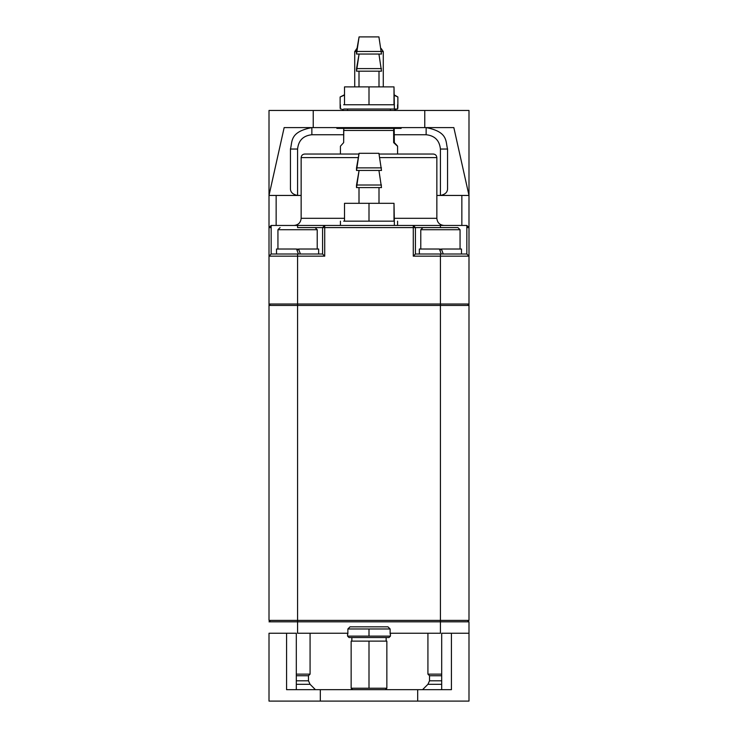 <?xml version="1.0" encoding="UTF-8"?>
<svg xmlns="http://www.w3.org/2000/svg" width="738" height="738" viewBox="0 0 738 738"><rect width="100%" height="100%" fill="white"/><g stroke="black" fill="none" stroke-linecap="round" stroke-linejoin="round"><path stroke-width="1.11" d="M270.44 621.82L269.01 620.4L270.44 621.82M468.99 620.4L467.56 621.82L468.99 620.4L440.42 620.4L440.42 621.82L440.42 620.4L269.01 620.4L269.01 305.44L269.01 620.4L297.58 620.4L297.58 621.82L297.58 305.44L269.01 305.44L297.58 305.44L297.58 620.4L440.42 620.4L440.42 305.44L297.58 305.44L440.42 305.44L440.42 620.4L468.99 620.4L468.99 305.44L440.42 305.44L468.99 305.44L468.99 620.4M467.56 304.01L468.99 305.44L467.56 304.01M269.01 304.01L269.01 305.44L270.44 304.01L269.01 305.44L269.01 304.01L297.58 304.01L297.58 305.44L297.58 304.01L440.42 304.01L440.42 305.44L440.42 256.16L413.28 256.16L413.28 227.59L324.72 227.59L324.72 256.16L269.01 256.16L269.01 227.59L269.01 304.01L269.01 256.16L271.16 254.01L322.58 254.01L322.58 227.59L315.08 227.59L322.58 227.59L324.72 225.45L466.84 225.45L468.99 227.59L468.99 304.01L468.99 256.16L440.42 256.16L440.42 304.01L468.99 304.01L468.99 305.44L468.99 304.01M344.517 218.31L301.15 218.31L344.517 218.31M433.28 154.03L379.046 154.03L433.28 154.03C435.438 154.251 436.628 155.441 436.85 157.6L379.683 157.6L436.85 157.6L436.85 218.31L394 218.31L436.85 218.31C437.283 222.627 439.663 225.007 443.99 225.45M415.42 254.01L415.42 227.59L422.92 227.59L415.42 227.59L415.42 254.01L466.84 254.01L466.84 227.59L466.84 254.01L440.42 254.01L440.42 256.16L468.99 256.16L466.84 254.01L468.99 256.16L468.99 227.59L466.84 227.59L466.84 225.45L440.42 225.45L440.42 227.59L440.42 225.45L297.58 225.45L324.72 225.45L324.72 227.59L322.58 227.59L322.58 254.01L271.16 254.01L271.16 227.59L271.16 254.01L269.01 256.16L297.58 256.16L297.58 304.01L297.58 254.01L297.58 256.16L324.72 256.16L322.58 254.01L324.72 256.16L324.72 227.59L413.28 227.59L413.28 256.16L440.42 256.16L440.42 254.01L415.42 254.01L413.28 256.16M304.72 154.03L358.954 154.03L304.72 154.03C302.562 154.251 301.372 155.441 301.15 157.6L358.317 157.6L301.15 157.6L301.15 218.31C300.717 222.627 298.337 225.007 294.01 225.45M271.16 225.45L297.58 225.45L271.16 225.45L271.16 227.59L269.01 227.59L271.16 225.45L269.01 227.59L271.16 227.59L271.16 225.45M297.58 227.59L297.58 225.45L297.58 227.59L315.08 227.59L297.58 227.59M415.42 227.59L413.28 227.59L413.28 225.45L415.42 227.59L413.28 225.45L413.28 227.59L415.42 227.59M468.99 227.59L466.84 225.45L466.84 227.59L468.99 227.59M322.58 227.59L324.72 227.59L324.72 225.45L322.58 227.59M269.01 110.46L468.99 110.46L468.99 256.16L468.99 195.45L453.842 127.6L284.158 127.6L269.01 195.45L269.01 110.46L269.01 256.16L269.01 195.45L301.15 195.45L297.58 195.45L297.58 149.03L297.58 195.45C292.672 194.454 290.292 192.074 290.44 188.31C290.292 192.074 292.672 194.454 297.58 195.45L269.01 195.45L284.158 127.6L313.235 127.6L313.235 110.46L269.01 110.46M426.14 127.6L426.14 134.74C434.747 135.654 439.507 140.414 440.42 149.03L447.56 149.03C445.448 141.862 448.667 131.89 426.14 127.6C448.667 131.89 445.448 141.862 447.56 149.03L440.42 149.03C439.507 140.414 434.747 135.654 426.14 134.74L394.332 134.74L426.14 134.74L426.14 127.6M343.668 134.74L311.86 134.74C303.253 135.654 298.493 140.414 297.58 149.03C298.493 140.414 303.253 135.654 311.86 134.74L343.668 134.74M436.85 195.45L440.42 195.45L440.42 149.03L440.42 195.45C445.328 194.454 447.708 192.074 447.56 188.31L447.56 149.03L447.56 188.31C447.708 192.074 445.328 194.454 440.42 195.45L468.99 195.45L468.99 110.46L424.765 110.46L424.765 127.6L453.842 127.6L468.99 195.45L436.85 195.45M311.86 127.6L311.86 134.74L311.86 127.6C289.333 131.89 292.552 141.862 290.44 149.03L297.58 149.03L290.44 149.03L290.44 188.31L290.44 149.03C292.552 141.862 289.333 131.89 311.86 127.6M461.85 195.45L461.85 225.45L461.85 195.45L440.42 195.45M276.15 225.45L276.15 195.45L276.15 225.45M276.15 195.45L297.58 195.45M336.86 127.6L336.86 128.384L401.14 128.384L401.14 127.6M401.14 128.32L336.86 128.32M313.235 127.6L424.765 127.6L424.765 110.46L313.235 110.46L313.235 127.6M343.668 142.6L343.797 128.32L343.668 130.46L393.649 130.46L393.778 128.32L393.649 142.6L397.561 146.17L393.649 142.6L394.332 142.6L394.203 128.32L394.332 142.6C398.861 147.36 398.64 147.36 393.649 142.6L393.649 130.46L343.668 130.46L343.668 142.6L340.439 146.17L343.668 142.6M394.332 142.6C398.861 147.36 398.64 147.36 393.649 142.6M443.243 254.01L441.416 249.02L443.243 254.01M439.424 249.02L441.241 254.01L439.424 249.02L419.35 249.02L439.424 249.02M461.49 254.01L461.49 249.02L441.416 249.02L461.49 249.02L461.49 254.01M300.403 254.01L298.576 249.02L300.403 254.01M296.584 249.02L298.401 254.01L296.584 249.02L276.51 249.02L296.584 249.02M318.65 254.01L318.65 249.02L298.576 249.02L318.65 249.02L318.65 254.01M440.42 249.02L440.42 249.73L441.684 249.73L440.42 249.73L440.42 249.02M439.682 249.73L440.42 249.73L439.682 249.73M457.92 227.59L422.92 227.59L457.92 227.59L460.06 229.73L420.78 229.73L460.06 229.73L460.06 249.02L460.06 229.73M297.58 249.02L297.58 249.73L298.844 249.73L297.58 249.73L297.58 249.02M296.842 249.73L297.58 249.73L296.842 249.73M277.94 249.02L277.94 229.73L317.22 229.73L277.94 229.73L280.08 227.59M317.22 249.02L317.22 229.73L317.22 249.02M344.517 94.75L340.135 96.982L344.517 95.11M340.652 96.696L340.135 96.982L340.135 108.228L340.135 96.982M394 95.248L397.865 96.982L394 94.75L397.865 96.982L397.865 108.228L397.865 96.982M396.472 109.03L394 110.46L396.472 109.03M356.5 51.605L354.72 51.605L356.5 51.605M381.195 48.542L383.28 51.605L381.5 51.605L383.28 51.605L383.28 86.89M356.805 48.542L354.72 51.605L354.72 86.89M269.01 633.25L269.01 701.1L320.32 701.1L269.01 701.1L269.01 633.25L286.575 633.25L286.575 689.67L451.425 689.67L451.425 633.25L441.693 633.25L441.693 689.67L441.693 633.25L451.425 633.25L451.425 689.67L417.68 689.67L417.68 701.1L320.32 701.1L468.99 701.1L417.68 701.1L417.68 689.67L320.32 689.67L320.32 701.1L320.32 689.67L286.575 689.67L286.575 633.25L269.01 633.25M440.42 633.25L390.125 633.25L440.42 633.25L440.42 621.82L440.42 633.25M347.875 633.25L297.58 633.25L347.875 633.25M468.99 621.82L468.99 633.25L468.99 621.82L297.58 621.82L297.58 633.25L297.58 621.82L269.01 621.82L468.99 621.82M296.307 633.25L296.307 689.67L296.307 633.25L286.575 633.25L296.307 633.25M468.99 701.1L468.99 633.25L451.425 633.25L468.99 633.25L468.99 701.1M296.307 684.32L310.08 684.32L296.307 684.32M315.44 689.67L310.08 684.32L308.475 680.814L296.307 680.814L308.475 680.814L308.475 675.75L310.08 674.135L308.475 675.75L296.307 675.75L308.475 675.75M310.08 674.135L296.307 674.135L310.08 674.135L310.08 633.25M427.92 684.32L441.693 684.32L427.92 684.32L429.525 680.814L427.92 684.32L422.56 689.67L427.92 684.32M441.693 680.814L429.525 680.814L429.525 675.75L441.693 675.75L429.525 675.75L429.525 680.814L441.693 680.814M441.693 674.135L427.92 674.135L441.693 674.135M427.92 633.25L427.92 674.135L427.92 633.25M390.125 633.97L390.125 628.97L369 628.97L369 636.11L390.43 636.11L369 636.11L369 628.97L347.875 628.97L347.875 633.97L347.875 628.97L390.125 628.97L387.948 626.82L350.052 626.82L347.875 628.97L350.052 626.82L387.948 626.82L390.125 628.97L390.125 633.97M347.57 636.11L369 636.11L347.57 636.11L349 637.54L347.57 636.11L347.57 633.97M386.85 641.11L369 641.11L386.85 641.11L386.85 688.24L351.15 688.24L352.57 689.67L351.15 688.24L386.85 688.24L385.43 689.67M369 641.11L369 688.24L369 641.11L351.15 641.11L369 641.11M349 637.54L389 637.54L349 637.54M394.341 221.16L394.341 225.45L394.341 221.16L394.341 225.45L394.341 221.16L369.498 221.16L394 221.16L394 203.31L344.517 203.31L344.517 221.16L343.659 221.16L344.517 221.16L344.517 203.31L369 203.31L369 221.16L344.517 221.16L369 221.16L369 203.31L394 203.31L394.341 221.16M378.908 153.31L359.092 153.31L356.528 167.877L381.472 167.877L356.528 167.877L359.074 153.31L378.908 153.31L359.092 153.31L356.528 170.45L381.472 170.45L356.528 170.45L356.5 167.877L381.472 167.877L356.528 167.877L359.092 153.31L378.908 153.31L381.5 170.45L378.926 153.31M356.5 170.45L381.472 170.45L356.528 170.45L356.528 167.877L356.5 170.45L359.074 153.31L356.5 170.45M359.083 170.45L356.528 185.017L381.472 185.017L356.528 185.017L359.083 170.45L356.528 187.59L381.472 187.59L356.528 187.59L356.5 185.017L381.472 185.017L356.528 185.017L359.083 170.45L356.528 187.59L381.472 187.59L356.528 187.59L359.065 170.45M356.5 187.59L356.5 185.017L356.5 187.59M359.019 203.31L359.019 187.59L359.019 203.31M369.498 221.16L343.659 221.16L344.517 221.16L344.517 203.31L344.517 221.16L369 221.16L369 203.31L344.517 203.31L369 203.31L369 221.16L369.498 221.16M394 221.16L393.483 221.16L394 221.16L394 203.31L369 203.31L394 203.31L394 221.16M394.341 104.75L394.341 109.03L394.341 104.75L394.341 109.03L397.57 109.03L369 109.03L394.341 109.03L394.341 104.75L369.498 104.75L394 104.75L394 86.89L344.517 86.89L344.517 104.75L343.659 104.75L344.517 104.75L344.517 86.89L369 86.89L369 104.75L344.517 104.75L369 104.75L369 86.89L394 86.89L394.341 104.75M343.659 109.03L394.341 109.03L343.659 109.03M378.908 36.9L359.092 36.9L356.528 51.457L381.472 51.457L356.528 51.457L359.074 36.9L378.908 36.9L359.092 36.9L356.528 54.04L381.472 54.04L356.528 54.04L356.5 51.457L381.472 51.457L356.528 51.457L359.092 36.9L378.908 36.9L381.5 54.04L378.926 36.9M356.5 54.04L381.472 54.04L356.528 54.04L356.528 51.457L356.5 54.04L359.074 36.9L356.5 54.04M359.083 54.04L356.528 68.597L381.472 68.597L356.528 68.597L359.083 54.04L356.528 71.18L381.472 71.18L356.528 71.18L356.5 68.597L381.472 68.597L356.528 68.597L359.083 54.04L356.528 71.18L381.472 71.18L356.528 71.18L359.065 54.04M356.5 71.18L356.5 68.597L356.5 71.18M359.019 86.89L359.019 71.18L359.019 86.89M369.498 104.75L343.659 104.75L344.517 104.75L344.517 86.89L344.517 104.75L369 104.75L369 86.89L344.517 86.89L369 86.89L369 104.75L369.498 104.75M394 104.75L393.483 104.75L394 104.75L394 86.89L369 86.89L394 86.89L394 104.75M390.43 110.46L390.43 109.03M347.57 109.03L347.57 110.46M397.57 146.161L397.57 154.03M340.43 146.161L340.43 154.03M419.35 249.02L419.35 254.01M276.51 249.02L276.51 254.01M420.78 249.02L420.78 229.73L422.92 227.59M317.22 229.73L315.08 227.59M341.528 109.03L344 110.46M427.92 674.135L429.525 675.75M390.43 633.97L390.43 636.11L389 637.54M351.15 688.24L351.15 641.11M386.14 641.11L386.14 637.54M351.86 637.54L351.86 641.11M340.43 221.16L340.43 225.45L340.43 221.16M397.57 221.16L397.57 225.45L397.57 221.16M378.935 170.45L381.5 187.59L378.935 170.45M359 187.59L359 203.31L359 187.59M379 203.31L379 187.59L379 203.31M340.43 104.75L340.43 109.03L340.43 104.75M397.57 104.75L397.57 109.03L397.57 104.75M378.935 54.04L381.5 71.18L378.935 54.04M359 71.18L359 86.89L359 71.18M379 86.89L379 71.18L379 86.89"/></g></svg>
